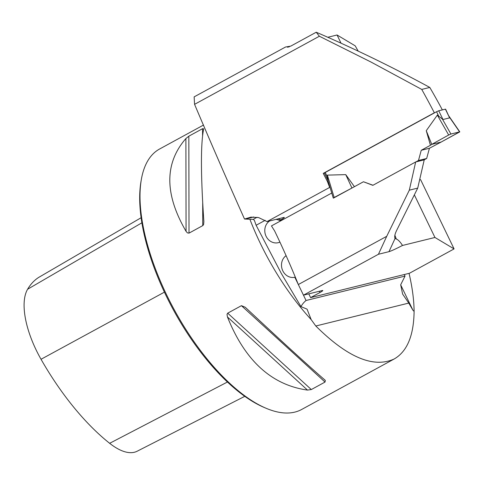 <?xml version="1.0" encoding="UTF-8"?>
<svg xmlns="http://www.w3.org/2000/svg" width="484" height="484" viewBox="0 0 484 484"><rect width="100%" height="100%" fill="white"/><g stroke="black" fill="none" stroke-linecap="round" stroke-linejoin="round"><path stroke-width="0.73" d="M194.568 104.332L319.367 36.239L371.059 62.073L421.752 89.419L429.792 87.435C392.294 67.046 354.439 48.648 316.227 32.228L290.763 46.119L285.518 47.021L194.138 96.879L194.568 104.332C210.334 141.624 226.984 179.867 244.523 219.046L253.235 219.361L254.378 220.317L256.121 225.266L281.379 273.563L300.957 306.608L306.977 309.107M341.02 43.173L337.064 34.993L327.825 37.268M289.468 46.724L287.466 47.22M421.752 89.419A394.738 170.562 -118.6 0 1 434.342 112.778L323.245 173.393L324.419 173.103M328.2 181.391L327.45 181.573A394.738 170.562 61.4 0 0 323.245 173.393M327.45 181.573L329.652 187.423L267.023 221.599L258.565 217.564L250.936 217.122L244.523 219.046M429.792 87.435A294.756 127.359 -118.6 0 1 442.346 109.892M319.367 36.239L316.227 32.228M400.673 284.834L413.021 310.377L408.768 303.081L315.81 325.998C347.47 357.452 373.612 368.439 394.23 358.959L301.683 409.458A148.34 64.094 -118.6 0 1 266.043 408.248A148.34 64.094 -118.6 0 1 174.367 309.935A148.34 64.094 -118.6 0 1 141.31 179.649A148.34 64.094 -118.6 0 1 159.581 149.018L203.528 125.041M404.291 274.531L405.048 276.092L400.673 284.798L402.621 294.084L408.768 303.081M337.064 34.993L355.195 45.835L358.19 51.116M434.947 237.469L454.083 248.909L409.458 273.26L310.595 297.624L319.991 292.499A5.935 0.605 154.2 0 0 322.774 290.545A5.935 0.605 154.2 0 0 322.126 290.569L303.468 295.167L378.44 254.263L388.979 251.662C391.344 250.96 395.851 248.897 402.5 245.461L434.947 237.469L414.383 194.937M330.009 187.338L329.652 187.423M282.801 219.724L279.613 220.504L280.726 219.899C283.908 218.151 284.931 217.34 283.781 217.467L267.023 221.599M284.332 217.431L283.781 217.467M419.822 179.31L420.687 179.824L454.083 248.909M328.067 180.653L327.196 176.533L327.378 175.117L334.178 197.484L333.476 198.101L363.46 181.76L372.843 185.33L415.671 161.965L409.319 190.176L386.716 236.313L298.325 284.538A394.738 170.562 -118.6 0 0 274.609 230.91L271.457 225.907L331.74 193.025M331.715 193.031L331.861 193.431M415.671 161.965L424.226 159.853L417.722 188.101L397.158 229.374C394.902 233.772 394.218 236.779 395.101 238.388L396.275 238.993C398.253 239.834 400.329 241.994 402.5 245.461M388.979 251.662L395.101 238.388L394.787 237.91M298.325 284.538L306.045 300.497A23.734 21.266 -103.8 0 0 300.957 306.608M386.716 236.313L378.44 254.263M409.047 273.357C412.295 287.181 413.983 299.856 414.104 311.381C413.759 335.636 407.135 351.499 394.23 358.959M249.871 219.234A148.34 64.094 61.4 0 0 311.176 319.609L315.81 325.998M325.29 380.37L325.042 382.064L311.315 389.553L307.491 390.08C271.615 385.04 244.94 360.665 227.456 316.966L227.014 314.346L227.698 313.166L241.425 305.676L245.255 307.249C281.186 340.887 307.86 365.263 325.29 380.37L325.339 380.412M202.56 128.69L203.691 128.829C200.642 143.464 200.697 174.397 203.867 221.63L203.619 224.419L202.935 225.514L189.014 233.137L187.387 232.871L186.068 231.34C164.451 194.175 164.397 163.241 185.892 138.539L188.833 136.179L202.56 128.69L202.572 135.568M413.021 310.377L414.104 311.381M279.613 220.504A11.87 10.636 -103.8 0 0 275.934 219.403M269.636 220.952A11.87 10.636 -103.8 0 0 265.728 235.442A11.87 10.636 -103.8 0 0 278.33 242.672A11.87 10.636 -103.8 0 0 279.927 242.127M434.342 112.778L434.922 112.633M363.46 181.76L372.995 185.245M244.783 396.329L137.178 451.215A67.179 29.028 61.4 0 1 109.656 443.308A162.116 70.047 61.4 0 1 41.037 359.273A67.179 29.028 61.4 0 1 27.6 289.244A162.116 70.047 61.4 0 1 38.69 277.411L141.11 217.739M266.043 408.248L264.203 407.467A146.561 63.325 -118.6 0 1 173.635 310.341A146.561 63.325 -118.6 0 1 140.971 181.609L141.31 179.649M311.176 319.609L307.086 309.228M405.048 276.092L306.045 300.497M409.319 190.176L417.722 188.101M310.595 297.624L308.774 293.861M295.313 277.144L294.817 277.265L298.313 284.495M286.092 255.661A11.87 10.636 -103.8 0 0 282.444 270.024A11.87 10.636 -103.8 0 0 294.817 277.265M438.74 110.775L442.969 119.518L449.618 117.878L445.582 109.136L438.74 110.775L436.562 111.737L325.236 172.479L324.401 173.066L327.813 180.121M354.433 186.685L345.751 174.633L327.378 175.117M415.895 161.91L418.485 160.494L421.243 150.288L430.433 145.273L426.259 130.704L437.336 115.119L442.969 119.518M424.075 159.889L426.67 158.474L429.429 148.267L441.172 142.042L431.764 144.365L430.433 145.273M441.172 142.042L459.606 131.878L450.913 134.026L448.674 135.018L431.764 144.365L441.172 142.042L459.8 131.872L450.913 134.026L442.309 118.931M450.913 134.026L448.674 135.018L437.336 115.119M426.259 130.704L431.764 144.365L448.674 135.018M334.178 197.484L353.665 187.102M345.751 174.633L351.91 187.937M459.606 131.878L449.454 117.17M426.67 158.474L418.485 160.494M429.429 148.267L421.243 150.288M394.871 235.236A304.248 131.46 -118.6 0 1 396.275 238.993M27.6 289.244L141.879 222.815M109.656 443.308L227.45 382.009M41.037 359.273L164.409 292.148M227.456 316.966L307.491 390.08M227.698 313.166L311.315 389.553M241.425 305.676L325.042 382.064M202.699 202.905L202.742 225.647M188.833 136.179L189.014 233.137M185.892 138.539L186.068 231.34M280.726 219.899A18.985 17.013 -103.8 0 0 278.197 218.841M265.165 220.329L256.121 225.266M319.991 292.499L319.379 291.247M253.235 219.361L257.083 217.262M253.797 216.965L245.297 219.058M436.562 111.737L438.522 115.791M325.236 172.479L327.196 176.533M445.389 109.142L449.618 117.878M333.282 198.101L327.662 179.624M459.8 131.872L448.801 115.936"/></g></svg>
